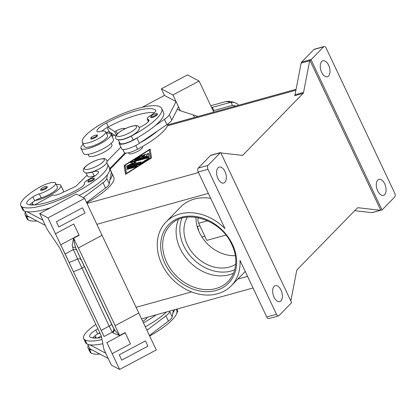 <?xml version="1.0" encoding="UTF-8"?>
<svg xmlns="http://www.w3.org/2000/svg" width="416" height="416" viewBox="0 0 416 416"><rect width="100%" height="100%" fill="white"/><g stroke="black" fill="none" stroke-linecap="round" stroke-linejoin="round"><path stroke-width="0.62" d="M233.537 273.26A40.352 32.256 44.3 0 1 229.419 274.742A40.352 32.256 44.3 0 1 180.123 248.498A40.352 32.256 44.3 0 1 178.422 219.502M94.245 179.4A3.765 0.957 154.7 0 1 90.589 181.542A3.765 0.957 154.7 0 1 87.797 181.854L88.213 180.534C91.681 177.991 91.702 178.651 93.075 178.147L94.609 178.636A3.765 0.957 154.7 0 1 94.245 179.4M86.83 172.91A11.3 2.865 -25.3 0 0 92.331 172.021A10.546 2.673 154.7 0 1 98.457 171.746A10.546 2.673 154.7 0 1 90.256 178.578A7.535 1.908 -25.3 0 0 84.391 183.456A10.546 2.673 154.7 0 1 78.494 189.088A42.193 10.702 154.7 0 1 27.316 204.079A15.07 3.822 154.7 0 1 26.775 203.549A15.07 3.822 154.7 0 1 32.859 196.888A7.535 1.908 154.7 0 1 39.354 193.882A12.808 3.25 -25.3 0 0 49.057 189.592A12.808 3.25 -25.3 0 0 55.572 183.113A12.808 3.25 -25.3 0 0 38.927 187.585A35.641 9.038 -25.3 0 0 20.8 205.608A35.641 9.038 -25.3 0 0 22.084 206.866A48.22 12.225 -25.3 0 0 73.221 193.638A48.22 12.225 -25.3 0 0 107.531 163.956A48.22 12.225 -25.3 0 0 106.652 162.828M56.3 184.652A16.572 4.202 154.7 0 1 60.845 185.458A16.572 4.202 154.7 0 1 54.449 192.587A16.572 4.202 154.7 0 1 38.906 199.67A16.572 4.202 154.7 0 1 35.396 200.429A7.535 1.908 154.7 0 1 41.226 197.834A12.808 3.25 -25.3 0 0 50.929 193.544A12.808 3.25 -25.3 0 0 57.439 187.065L55.572 183.113M157.045 115.008A3.765 0.957 154.7 0 1 153.39 117.151A3.765 0.957 154.7 0 1 150.597 117.463L151.013 116.142C153.546 113.994 157.685 112.949 157.409 114.244A3.765 0.957 154.7 0 1 157.045 115.008M168.163 123.744A48.22 12.225 154.7 0 1 137.556 149.256A11.3 2.865 154.7 0 1 128.69 152.729A11.3 2.865 154.7 0 1 124.233 152.438L122.819 149.448M111.186 143.364L111.914 144.908A12.808 3.25 154.7 0 1 101.982 153.197A12.808 3.25 154.7 0 1 88.832 155.984A35.641 9.038 154.7 0 1 88.624 155.631L88.005 154.32M139.121 127.577A10.546 2.673 -25.3 0 0 148.902 120.026A10.546 2.673 -25.3 0 0 147.909 119.465A7.535 1.908 154.7 0 1 147.202 119.064A7.535 1.908 154.7 0 1 150.743 115.43A10.546 2.673 -25.3 0 0 155.698 110.334A10.546 2.673 -25.3 0 0 155.527 110.105A42.193 10.702 -25.3 0 0 106.48 122.907A15.07 3.822 -25.3 0 0 96.907 131.217A7.535 1.908 -25.3 0 0 96.954 131.378A7.535 1.908 -25.3 0 0 100.188 131.508A12.808 3.25 154.7 0 1 105.612 131.607A12.808 3.25 154.7 0 1 105.685 131.732A12.808 3.25 154.7 0 1 95.753 140.02A12.808 3.25 154.7 0 1 82.602 142.802A35.641 9.038 154.7 0 1 82.394 142.454A35.641 9.038 154.7 0 1 104.822 122.034A48.22 12.225 154.7 0 1 161.668 108.446A48.22 12.225 154.7 0 1 131.326 136.079A11.3 2.865 154.7 0 1 122.46 139.552A11.3 2.865 154.7 0 1 119.064 139.859M161.668 108.451L163.535 112.403A48.22 12.225 154.7 0 1 155.293 125.559A48.22 12.225 154.7 0 1 137.327 137.764A48.22 12.225 154.7 0 1 133.198 140.031A11.3 2.865 154.7 0 1 124.327 143.504A11.3 2.865 154.7 0 1 119.876 143.213L118.258 139.797M105.685 131.732L107.557 135.684A12.808 3.25 154.7 0 1 97.62 143.972A12.808 3.25 154.7 0 1 84.469 146.76A35.641 9.038 154.7 0 1 84.266 146.406L82.394 142.454M142.319 146.624L142.506 147.025A7.535 1.908 154.7 0 1 141.788 148.559A7.535 1.908 154.7 0 1 134.472 152.844A7.535 1.908 154.7 0 1 128.887 153.468L128.554 152.76M97.131 136.339A3.765 0.957 154.7 0 1 93.475 138.481A3.765 0.957 154.7 0 1 90.683 138.793L91.099 137.472C93.631 135.325 97.77 134.28 97.495 135.574A3.765 0.957 154.7 0 1 97.131 136.339M110.952 134.077L113.443 139.35A16.572 4.202 154.7 0 1 107.052 146.479A16.572 4.202 154.7 0 1 91.51 153.561A16.572 4.202 154.7 0 1 83.476 153.514L80.985 148.247A16.572 4.202 -25.3 0 0 89.014 148.288A16.572 4.202 -25.3 0 0 104.562 141.211A16.572 4.202 -25.3 0 0 110.952 134.077A16.572 4.202 -25.3 0 0 106.413 133.276M234.364 102.362L230.438 102.372L211.635 107.583M233.969 102.263L229.788 101.353L226.242 101.457L230.438 102.372A3.016 1.238 74.5 0 1 231.504 103.386A3.016 1.238 74.5 0 1 232.274 105.44L236.075 105.929M211.505 107.318L211.884 107.515A3.016 1.238 74.5 0 1 212.95 108.529A3.016 1.238 74.5 0 1 213.72 110.583L232.274 105.44M40.57 190.169A3.765 0.957 -25.3 0 0 43.363 189.862A3.765 0.957 -25.3 0 0 47.024 187.715A3.765 0.957 -25.3 0 0 47.382 186.95L45.854 186.462C44.476 186.966 44.46 186.306 40.986 188.848L40.57 190.169M33.426 205.005A16.572 4.202 154.7 0 1 33.363 204.896L32.256 202.55M103.256 334.781L104.088 336.476L112.299 332.124L113.89 333.398L119.558 335.546L116.1 331.776L113.511 328.203A3.016 3.016 75 0 1 112.206 332.15L109.158 326.123L101.171 330.377L103.256 334.781M84.24 266.323L77.007 250.76A3.016 2.626 155.2 0 0 75.483 249.475A3.016 2.626 155.2 0 0 73.294 249.61L109.158 326.123A3.016 0.764 154.7 0 0 110.994 325.01A3.016 0.764 154.7 0 0 111.566 324.137L84.24 266.323A3.016 0.764 154.7 0 1 83.663 267.192A3.016 0.764 154.7 0 1 81.827 268.304L73.455 271.757L101.171 330.377M81.359 260.182A3.016 2.626 155.2 0 0 79.83 258.898A3.016 2.626 155.2 0 0 77.641 259.033L69.134 262.538L73.455 271.757M77.007 250.76L75.769 248.092L74.5 243.776L73.575 238.259L72.218 245.237L73.294 249.61L65.166 253.942L60.819 245.055L104.088 336.476M73.575 238.259L79.128 235.295A9.043 1.628 -118.1 0 1 79.009 235.045L60.7 244.806A9.043 1.628 -118.1 0 0 60.819 245.055M104.172 336.456L112.299 332.124A3.016 3.016 -105 0 0 113.604 328.177M235.68 264.238A34.325 27.44 44.3 0 1 187.356 244.728A34.325 27.44 44.3 0 1 187.387 217.136M195.952 217.308A34.325 27.44 -135.7 0 0 199.363 232.414A34.325 27.44 -135.7 0 0 235.295 255.679M217.521 293.784A45.625 36.473 -135.7 0 0 231.327 285.74A45.625 36.473 -135.7 0 0 239.996 260.38L266.75 316.982A3.016 1.643 74.5 0 0 268.003 318.464A3.016 1.643 74.5 0 0 268.819 318.588L278.564 315.89A3.016 1.643 -105.5 0 1 277.742 315.765A3.016 1.643 -105.5 0 1 276.494 314.278L207.974 169.328A3.016 1.643 -105.5 0 1 207.464 167.086A3.016 1.643 -105.5 0 1 207.995 165.396L198.25 168.095A3.016 1.643 74.5 0 0 197.72 169.785A3.016 1.643 74.5 0 0 198.234 172.026L224.988 228.628A45.625 36.473 -135.7 0 0 179.8 213.985A45.625 36.473 -135.7 0 0 166 222.03A45.625 36.473 -135.7 0 0 166.738 272.496A45.625 36.473 -135.7 0 0 217.521 293.784M166 222.03L180.534 207.121A45.625 36.473 44.3 0 1 194.34 199.077A45.625 36.473 44.3 0 1 210.657 198.318M295.032 94.749A3.016 1.643 -105.5 0 1 294.85 95.326A3.016 1.643 -105.5 0 1 294.57 95.753L303.092 93.387A3.016 1.643 74.5 0 0 303.378 92.966A3.016 1.643 74.5 0 0 303.555 92.388L295.032 94.749L301.153 63.118L309.676 60.752A3.016 1.643 -105.5 0 1 309.847 60.195L311.064 59.857A3.016 1.643 -105.5 0 1 311.36 59.415L323.658 46.8A3.016 1.643 -105.5 0 1 324.1 46.53A3.016 1.643 -105.5 0 1 324.922 46.654A3.016 1.643 -105.5 0 1 326.17 48.142L394.69 193.092A3.016 1.643 -105.5 0 1 395.2 195.333A3.016 1.643 -105.5 0 1 394.67 197.023L382.366 209.638A3.016 1.643 -105.5 0 1 381.997 209.882A3.016 1.643 -105.5 0 1 381.982 209.888L380.765 210.226A3.016 1.643 -105.5 0 1 380.708 210.241A3.016 1.643 -105.5 0 1 380.354 210.267L358.082 207.74A3.016 1.643 74.5 0 0 357.724 207.766A3.016 1.643 74.5 0 0 357.656 207.787A3.016 1.643 74.5 0 0 357.287 208.031L297.133 269.703A3.016 1.643 74.5 0 0 296.852 270.13A3.016 1.643 74.5 0 0 296.67 270.707L290.826 300.929M311.36 59.415L301.616 62.114A3.016 1.643 74.5 0 0 301.33 62.54A3.016 1.643 74.5 0 0 301.153 63.118M220.87 152.937L242.143 155.355A3.016 1.643 74.5 0 0 242.502 155.329A3.016 1.643 74.5 0 0 242.575 155.308A3.016 1.643 74.5 0 0 242.944 155.059L241.956 155.334M211.068 155.199A3.016 1.643 74.5 0 0 210.995 155.215A3.016 1.643 74.5 0 0 210.922 155.236A3.016 1.643 74.5 0 0 210.553 155.485L220.293 152.781A3.016 1.643 -105.5 0 1 220.667 152.537A3.016 1.643 -105.5 0 1 220.678 152.532L219.461 152.87A3.016 1.643 -105.5 0 1 219.518 152.849A3.016 1.643 -105.5 0 1 219.591 152.833M220.678 152.532L291.6 302.562A3.016 1.643 -105.5 0 1 291.59 302.578A3.016 1.643 -105.5 0 1 291.304 303.004L279.001 315.619A3.016 1.643 -105.5 0 1 278.564 315.89M354.697 210.688L371.826 212.633A3.016 1.643 74.5 0 0 372.185 212.607A3.016 1.643 74.5 0 0 372.258 212.586M281.008 290.087A8.289 4.514 -105.5 0 1 279.744 301.636A8.289 4.514 -105.5 0 1 274.056 297.211A8.289 4.514 -105.5 0 1 275.319 285.662A8.289 4.514 -105.5 0 1 281.008 290.087M328.609 65.203A8.289 4.514 -105.5 0 1 327.345 76.757A8.289 4.514 -105.5 0 1 321.656 72.332A8.289 4.514 -105.5 0 1 322.915 60.783A8.289 4.514 -105.5 0 1 328.609 65.203M224.947 171.486A8.289 4.514 -105.5 0 1 223.688 183.04A8.289 4.514 -105.5 0 1 217.994 178.615A8.289 4.514 -105.5 0 1 219.258 167.066A8.289 4.514 -105.5 0 1 224.947 171.486M384.67 183.804A8.289 4.514 -105.5 0 1 383.406 195.354A8.289 4.514 -105.5 0 1 377.718 190.934A8.289 4.514 -105.5 0 1 378.976 179.379A8.289 4.514 -105.5 0 1 384.67 183.804M324.1 46.53L314.361 49.234A3.016 1.643 74.5 0 0 313.919 49.499L323.658 46.8M301.616 62.114L313.919 49.499M220.293 152.781L207.995 165.396M210.553 155.485L198.25 168.095M125.819 153.088L110.12 169.182M303.092 93.387L242.944 155.059M151.544 157.908L125.523 174.346L124.145 165.506L150.171 149.068L151.544 157.908M311.064 59.857A3.016 1.643 -105.5 0 1 311.074 59.842L381.982 209.888M309.676 60.752L303.555 92.388M309.847 60.195L380.765 210.226M112.752 332.597A3.016 2.808 -25.9 0 0 113.984 328.936L75.769 248.092A3.016 1.908 155 0 0 72.535 247.52M119.558 335.546L125.117 332.582L130.463 343.897L112.154 353.657L106.922 342.592A9.043 1.628 61.9 0 1 106.803 342.342M125.117 332.582A9.043 1.628 -118.1 0 0 125.237 332.831L130.463 343.897L112.154 353.657L119.626 369.47L156.255 349.955L138.814 313.056L115.029 325.728L119.584 335.369M60.7 244.806L47.996 217.927L84.62 198.411L138.809 313.056L115.149 325.66A3.016 0.764 -25.3 0 0 115.029 325.728M73.72 238.342L78.276 247.983L102.06 235.31M119.257 354.822L121.748 360.09L119.257 354.822L145.418 340.881L119.257 354.822M55.468 233.74L73.783 223.985L79.009 235.045M73.783 223.985L79.128 235.295M69.134 262.538L65.166 253.942M47.996 217.927L39.712 213.538L47.185 229.351L59.628 247.796L62.124 253.068L101.364 336.086L103.87 349.268L111.342 365.082L119.626 369.47M56.342 221.728L58.833 227.001L56.342 221.728L82.503 207.787L56.342 221.728M145.418 340.881L147.909 346.154L121.748 360.095M108.228 358.488L89.913 348.785L87.802 344.318M173.368 310.066L172.177 316.831A15.07 3.822 154.7 0 1 168.423 321.116L149.427 335.509M39.712 213.538L76.336 194.022L84.62 198.411M25.303 212.092A35.641 9.038 -25.3 0 0 25.163 214.833A35.641 9.038 -25.3 0 0 26.442 216.091A48.22 12.225 -25.3 0 0 29.432 216.975L45.318 225.399M86.512 202.42L105.513 188.022A15.07 3.822 -25.3 0 0 109.262 183.737L109.944 179.884A48.22 12.225 -25.3 0 0 111.894 173.181A48.22 12.225 -25.3 0 0 111.275 172.297L109.944 179.884M58.833 227.001L84.994 213.06L82.503 207.787M42.827 220.126L26.941 211.708A48.22 12.225 -25.3 0 0 50.57 207.75M29.432 216.975L27.004 215.691L24.892 211.224M79.128 195.499A48.22 12.225 -25.3 0 0 107.448 174.611L106.772 178.469A15.07 3.822 154.7 0 1 103.022 182.749L83.288 197.704M63.154 192.26A16.572 4.202 -25.3 0 0 63.336 190.726L60.845 185.458M25.163 214.833L27.03 218.785A35.641 9.038 -25.3 0 0 28.314 220.043A48.22 12.225 -25.3 0 0 37.019 221M86.757 202.935A48.22 12.225 -25.3 0 0 113.76 177.133L111.894 173.181M146.936 330.242L165.932 315.843A15.07 3.822 -25.3 0 0 169.686 311.558L169.775 311.059M95.852 324.428A35.641 9.038 -25.3 0 0 83.715 338.702L85.582 342.654A35.641 9.038 -25.3 0 0 86.866 343.912A48.22 12.225 -25.3 0 0 89.851 344.802A48.22 12.225 -25.3 0 0 102.82 343.741M145.309 326.804A48.22 12.225 -25.3 0 0 166.509 311.964M89.851 344.802L105.737 353.22M101.301 335.951L97.479 338.036M172.853 312.978A48.22 12.225 -25.3 0 0 174.73 309.686M147.285 317.299A10.546 2.673 154.7 0 1 142.75 321.386M101.634 337.511A42.193 10.702 154.7 0 1 90.225 337.168A15.07 3.822 154.7 0 1 89.684 336.638A15.07 3.822 154.7 0 1 95.768 329.982A7.535 1.908 154.7 0 1 97.906 328.765M92.638 337.917A15.07 3.822 154.7 0 1 97.64 333.934A7.535 1.908 154.7 0 1 98.311 333.523A7.535 1.908 154.7 0 1 99.772 332.717M83.715 338.702A35.641 9.038 -25.3 0 0 84.994 339.955A48.22 12.225 -25.3 0 0 102.024 339.555M143.442 322.852A48.22 12.225 -25.3 0 0 156.244 314.813M88.213 345.186A35.641 9.038 -25.3 0 0 88.072 347.927L89.939 351.879A35.641 9.038 -25.3 0 0 91.224 353.137A48.22 12.225 -25.3 0 0 99.928 354.089M95.763 336.898A35.641 9.038 -25.3 0 0 94.302 338.088M88.072 347.927A35.641 9.038 -25.3 0 0 89.357 349.18A48.22 12.225 -25.3 0 0 92.342 350.069M149.672 336.029A48.22 12.225 -25.3 0 0 176.675 310.227L176.223 309.27M96.335 338.099A16.572 4.202 154.7 0 1 96.278 337.99L95.17 335.644M210.766 105.747L226.242 101.457M193.326 114.951L194.47 117.374M157.784 130.832L139.818 143.031A48.22 12.225 154.7 0 0 157.784 130.832L166.91 124.634A15.07 3.822 154.7 0 0 171.829 120.026L178.542 106.844L172.926 94.983L199.087 81.047L187.491 74.901L161.33 88.837L164.445 95.43L142.09 107.344M199.087 81.047L213.777 112.112M198.058 116.475L180.404 110.796L178.537 106.85M180.404 110.796L177.351 109.179M155.293 125.559L164.419 119.366A15.07 3.822 -25.3 0 0 169.333 114.759L176.046 101.572L164.445 95.43M172.926 94.983L161.33 88.837M176.046 101.572L178.542 106.844M115.804 135.975L109.086 131.529L107.182 127.499M83.236 144.232A16.572 4.202 -25.3 0 0 80.985 148.247M110.38 132.382A15.07 3.822 -25.3 0 0 109.013 133.151M106.231 132.881A35.641 9.038 154.7 0 1 109.002 131.352M225.883 235.092L206.778 240.391L198.682 223.257A4.519 2.46 -105.5 0 1 198.422 217.729M198.661 230.838A9.043 4.924 74.5 0 0 197.324 226.502L196.94 225.69M147.488 156.551L134.841 160.056A1.128 0.286 154.7 0 1 134.295 160.051A1.128 0.286 154.7 0 1 134.763 159.546L140.769 155.756A1.128 0.286 154.7 0 1 142.345 155.293A1.128 0.286 154.7 0 1 141.877 155.802L137.374 158.647L141.201 157.586L143.567 155.152A1.128 0.286 154.7 0 1 144.664 154.513A1.128 0.286 154.7 0 1 145.506 154.419A1.128 0.286 154.7 0 1 145.397 154.648L143.026 157.076L146.853 156.016L146.614 154.487A1.128 0.286 154.7 0 1 147.56 153.748A1.128 0.286 154.7 0 1 148.663 153.54A1.128 0.286 154.7 0 1 148.668 153.561L148.985 155.605A1.128 0.286 154.7 0 1 147.488 156.551M148.741 154.003A1.128 0.286 -25.3 0 0 147.566 154.398A1.128 0.286 -25.3 0 0 146.864 155.012L147.103 156.546L143.276 157.607L143.026 157.076M146.853 156.016L147.103 156.546M145.07 154.986A1.128 0.286 -25.3 0 0 143.816 155.683L141.45 158.111L137.623 159.172L137.374 158.647M141.201 157.586L141.45 158.111M141.591 155.979A1.128 0.286 -25.3 0 0 141.019 156.281L135.195 159.957M136.516 166.644L128.679 168.818A1.128 0.286 -25.3 0 0 127.858 169.156M127.478 169.26A1.128 0.286 154.7 0 1 126.932 169.26A1.128 0.286 154.7 0 1 127.369 168.771A1.128 0.286 154.7 0 1 128.43 168.288L136.646 166.01A1.128 0.286 154.7 0 1 137.192 166.015A1.128 0.286 154.7 0 1 136.755 166.499A1.128 0.286 154.7 0 1 135.694 166.982L127.478 169.26M150.493 158.2L149.224 150.041L125.2 165.214L126.469 173.373L150.493 158.2L150.628 158.486M126.469 173.373L126.604 173.659M150.696 158.444L149.224 150.041M150.27 149.692L149.334 150.28M125.242 165.495L124.394 166.031L125.674 174.247M124.145 165.506L124.394 166.031M139.698 164.455L127.27 167.903A1.128 0.286 154.7 0 1 126.719 167.898A1.128 0.286 154.7 0 1 127.156 167.414A1.128 0.286 154.7 0 1 128.216 166.93L140.119 163.628L147.831 158.761A1.128 0.286 154.7 0 1 149.406 158.304A1.128 0.286 154.7 0 1 148.938 158.808L140.728 163.992A1.128 0.286 154.7 0 1 139.698 164.455M148.652 158.99A1.128 0.286 -25.3 0 0 148.075 159.286L140.369 164.154L128.466 167.456A1.128 0.286 -25.3 0 0 127.644 167.799M140.119 163.628L140.369 164.154M135.278 162.568L133.905 162.328L133.656 161.803L136.022 162.214L130.811 164.72L140.53 162.027A1.128 0.286 154.7 0 1 141.081 162.027A1.128 0.286 154.7 0 1 140.644 162.516A1.128 0.286 154.7 0 1 139.584 162.999L127.046 166.473A1.128 0.286 154.7 0 1 126.5 166.473A1.128 0.286 154.7 0 1 127.369 165.745L132.907 163.077L130.395 162.64A1.128 0.286 154.7 0 1 130.291 162.583A1.128 0.286 154.7 0 1 130.728 162.094A1.128 0.286 154.7 0 1 131.789 161.611L148.647 156.936A1.128 0.286 154.7 0 1 149.193 156.941A1.128 0.286 154.7 0 1 148.756 157.43A1.128 0.286 154.7 0 1 147.696 157.908L133.656 161.803M148.517 157.57L132.038 162.141A1.128 0.286 -25.3 0 0 130.837 162.718M132.907 163.077L133.151 163.592M130.816 164.731L127.618 166.27A1.128 0.286 -25.3 0 0 127.426 166.369M140.405 162.656L131.061 165.246L130.811 164.72M124.977 152.968L109.808 168.522M120.895 147.139L107 161.382M154.378 112.783A42.193 10.702 -25.3 0 0 108.347 126.864A15.07 3.822 -25.3 0 0 107.89 127.109A15.07 3.822 -25.3 0 0 101.676 131.191M114.53 135.132A42.193 10.702 -25.3 0 0 112.71 136.089A15.07 3.822 -25.3 0 0 112.065 136.432M107.89 127.109L114.702 131.622L116.012 130.926A7.535 1.908 154.7 0 1 124.03 128.383L125.523 128.528M119.418 142.251A12.054 3.058 -25.3 0 0 119.194 143.536A12.054 3.058 -25.3 0 0 125.918 143.312A12.054 3.058 -25.3 0 0 136.921 138.039L137.327 137.764M139.818 143.031L139.412 143.307A12.054 3.058 154.7 0 1 128.409 148.58A12.054 3.058 154.7 0 1 121.685 148.808L119.194 143.536M116.314 135.023L114.702 131.622M98.311 333.523A16.572 4.202 -25.3 0 0 100.006 333.211M20.8 205.608L22.667 209.565A35.641 9.038 -25.3 0 0 23.951 210.818A48.22 12.225 -25.3 0 0 26.941 211.708M107.448 174.611A48.22 12.225 -25.3 0 0 109.403 167.908L107.531 163.956M29.728 204.823A15.07 3.822 154.7 0 1 34.726 200.84A7.535 1.908 154.7 0 1 35.396 200.429M86.024 172.848L87.641 176.264A11.3 2.865 -25.3 0 0 94.203 175.973A10.546 2.673 154.7 0 1 95.352 175.63M32.848 203.804A35.641 9.038 -25.3 0 0 31.387 204.994M111.275 172.297L111.306 172.125A12.054 3.058 -25.3 0 0 111.244 171.558L108.753 166.286A12.054 3.058 154.7 0 1 108.831 166.702M108.482 165.963A12.054 3.058 154.7 0 1 108.753 166.286M34.564 204.942L52.967 194.917L53.383 195.135A7.535 1.908 -25.3 0 0 60.559 193.461L73.731 187.34A4.519 1.144 -25.3 0 0 76.97 185.276L87.105 175.141M117.775 133.604A10.998 2.787 154.7 0 1 131.279 126.407A10.998 2.787 154.7 0 1 135.554 128.674A10.998 2.787 154.7 0 1 122.049 135.871A10.998 2.787 154.7 0 1 117.775 133.604M88.395 180.424A3.167 0.801 -25.3 0 0 89.622 181.08A3.167 0.801 -25.3 0 0 93.506 179.005A3.167 0.801 -25.3 0 0 92.279 178.355A3.167 0.801 -25.3 0 0 88.395 180.424M39.354 193.882L41.226 197.834M85.54 166.655A10.998 2.787 -25.3 0 0 89.814 168.922A10.998 2.787 -25.3 0 0 103.319 161.725A10.998 2.787 -25.3 0 0 99.044 159.458A10.998 2.787 -25.3 0 0 85.54 166.655M156.312 114.613A3.167 0.801 154.7 0 1 152.428 116.683A3.167 0.801 154.7 0 1 151.195 116.033A3.167 0.801 154.7 0 1 155.08 113.963A3.167 0.801 154.7 0 1 156.312 114.613M88.041 154.315L88.832 155.984M82.602 142.802L84.469 146.76M96.398 135.944A3.167 0.801 154.7 0 1 92.513 138.018A3.167 0.801 154.7 0 1 91.281 137.363A3.167 0.801 154.7 0 1 95.165 135.294A3.167 0.801 154.7 0 1 96.398 135.944M41.168 188.744A3.167 0.801 -25.3 0 0 42.401 189.394A3.167 0.801 -25.3 0 0 46.285 187.325A3.167 0.801 -25.3 0 0 45.053 186.675A3.167 0.801 -25.3 0 0 41.168 188.744M234.733 269.75A38.844 31.054 44.3 0 1 183.7 245.742A38.844 31.054 44.3 0 1 181.901 218.223M228.181 281.414A40.352 32.256 44.3 0 1 215.977 288.527A40.352 32.256 44.3 0 1 166.681 262.278A40.352 32.256 44.3 0 1 170.404 225.061C184.959 208.213 220.958 219.253 231.759 244.499C237.531 255.923 237.708 271.482 228.181 281.414M164.83 263.266A41.86 33.462 -135.7 0 0 215.966 290.493A41.86 33.462 -135.7 0 0 232.492 244.504A41.86 33.462 -135.7 0 0 181.355 217.277A41.86 33.462 -135.7 0 0 164.83 263.266M276.494 314.278L266.75 316.982M357.406 207.927L358.082 207.74M380.354 210.267L371.826 212.633M198.234 172.026L207.974 169.328M167.487 125.83L295.911 90.22M87.006 203.46L198.479 172.552M96.855 224.292L208.328 193.383M247.567 276.401L237.791 279.11M191.584 291.923L136.094 307.31M113.511 328.203L111.566 324.137M106.922 342.592L125.237 332.831M115.149 325.66L78.4 247.915M169.686 311.558L172.177 316.831M165.932 315.843L168.423 321.116M97.64 333.934L95.768 329.982M86.866 343.912L84.994 339.955M91.224 353.137L89.357 349.18M213.122 110.734L213.72 110.583M198.682 223.257L207.672 220.766M199.878 225.794L197.324 226.502M204.802 236.21L201.921 237.006M146.614 154.487L146.864 155.012M143.567 155.152L143.816 155.683M140.769 155.756L141.019 156.281M134.763 159.546L134.987 160.02M128.43 168.288L128.679 168.818M136.646 166.01L136.848 166.436M147.831 158.761L148.075 159.286M128.216 166.93L128.466 167.456M148.647 156.936L148.85 157.368M131.789 161.611L132.038 162.141M127.369 165.745L127.618 166.27M140.53 162.027L140.733 162.453M131.326 136.079L133.198 140.031M96.907 131.217L97.053 131.518M106.48 122.907L108.347 126.864M155.527 110.105L155.766 110.614M147.909 119.465L148.704 121.144M135.772 145.48L137.556 149.256M111.218 132.938L112.71 136.089M139.412 143.307L136.921 138.039M124.368 129.09L124.03 128.383M117.364 133.786L116.012 130.926M171.829 120.026L169.333 114.759M166.91 124.634L164.419 119.366M22.084 206.866L23.951 210.818M32.859 196.888L34.726 200.84M92.331 172.021L94.203 175.973M26.442 216.091L28.314 220.043M111.306 172.125L109.632 168.584M105.513 188.022L103.022 182.749M109.262 183.737L106.772 178.469M106.756 160.295C107.432 161.528 106.969 162.952 105.362 164.57C102.138 167.56 97.729 170.009 92.139 171.917C85.088 173.649 84.968 172.936 83.595 171.246C82.919 170.014 83.387 168.589 84.994 166.972C88.218 163.982 92.628 161.533 98.218 159.624C105.264 157.893 105.388 158.605 106.756 160.295M138.991 127.244C138.793 125.533 136.308 125.2 131.539 126.246C125.606 128.081 120.838 130.64 117.229 133.921C115.549 135.819 115.086 137.244 115.835 138.195C116.033 139.906 118.518 140.239 123.287 139.188C129.22 137.358 133.988 134.8 137.597 131.518C139.277 129.615 139.74 128.196 138.991 127.244M176.821 309.104L177.518 309.993L177.752 311.355L176.53 313.825M245.242 271.476L231.327 285.74M219.518 152.849L210.995 155.215M380.708 210.241L372.185 212.607M296.088 89.289L167.892 124.836M238.638 105.222L237.177 103.771L233.99 102.268M253.037 287.971L141.565 318.885M148.398 121.592L147.202 119.064"/></g></svg>
